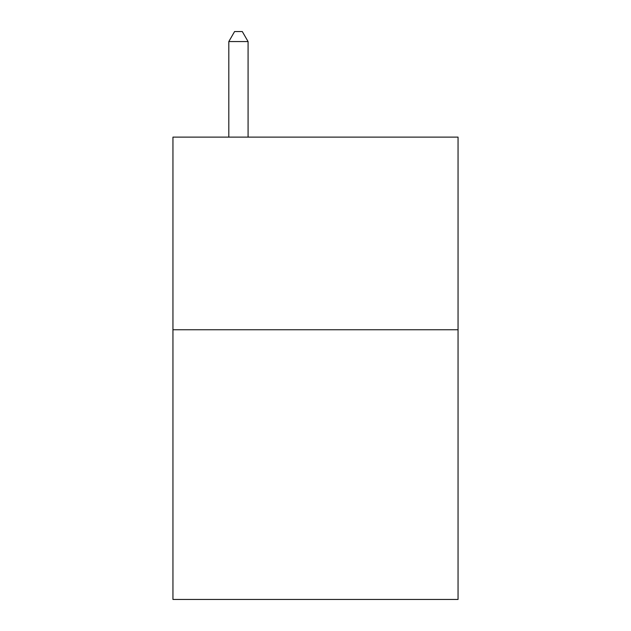<?xml version="1.0" encoding="UTF-8"?>
<svg xmlns="http://www.w3.org/2000/svg" width="631" height="631" viewBox="0 0 631 631"><rect width="100%" height="100%" fill="white"/><g stroke="black" fill="none" stroke-linecap="round" stroke-linejoin="round"><path stroke-width="0.95" d="M458.051 329.753L458.051 599.45L172.949 599.45L172.949 137.116L458.051 137.116L458.051 329.753L172.949 329.753M248.078 137.116L248.078 41.567L228.808 41.567L228.808 137.116M228.808 41.567L234.59 31.55L242.296 31.55L248.078 41.567"/></g></svg>
